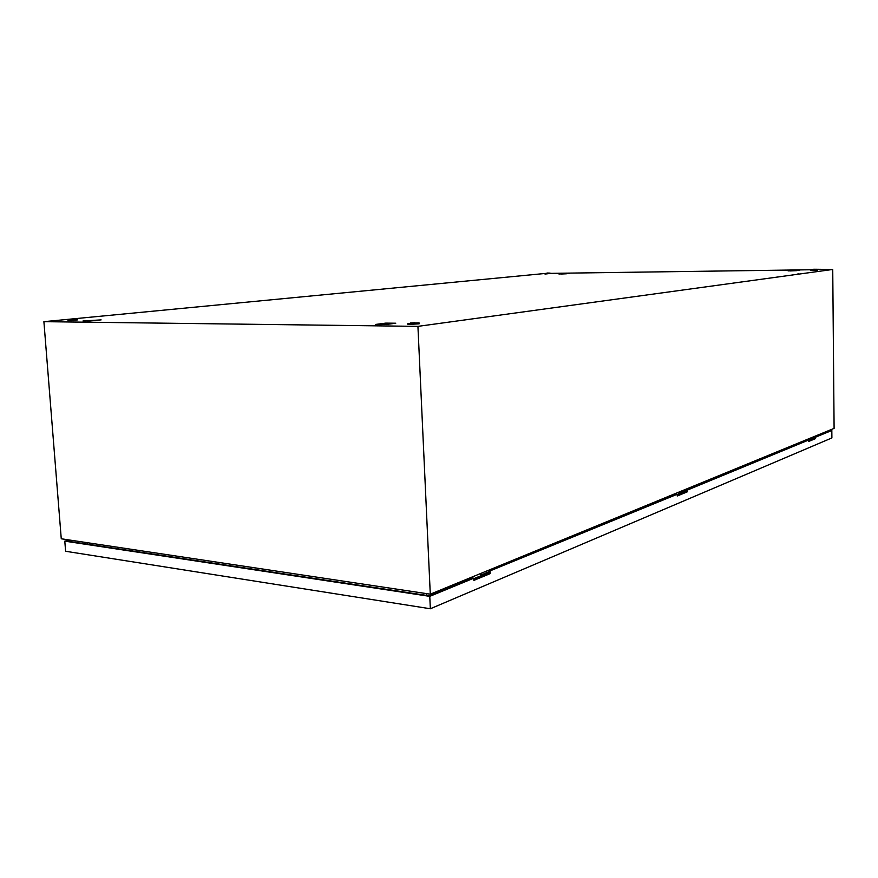 <?xml version="1.0" encoding="UTF-8"?>
<svg xmlns="http://www.w3.org/2000/svg" width="878" height="878" viewBox="0 0 878 878"><rect width="100%" height="100%" fill="white"/><g stroke="black" fill="none" stroke-linecap="round" stroke-linejoin="round"><path stroke-width="1.32" d="M814.477 269.239L832.739 269.458L834.1 428.376L430.286 594.186L61.262 538.785L43.9 321.666L545.392 273.442M551.044 273.365L810.91 269.755M832.739 269.458L417.928 326.364L43.9 321.666M430.286 594.186L417.928 326.364M788.104 270.907L799.156 270.325L788.104 270.907M375.575 324.443L385.618 324.553L395.758 323.225L385.771 323.115L375.575 324.443M558.946 274.002L569.482 273.475L558.946 274.002M82.993 320.975L101.113 319.888L83.147 321.074M817.813 435.071L818.307 435.664M426.587 595.394L426.346 593.594M814.389 437.54L808.1 440.13M686.322 490.352L678.573 493.535M488.991 571.721L480.409 575.255M814.389 437.617L808.276 440.141M686.322 490.44L678.584 493.634M489.002 571.841L480.409 575.386M87.844 542.78L86.878 544.086M385.771 323.115L385.255 323.806M548.728 272.981L551.044 273.332L546.412 273.607L544.986 273.574L547.707 272.992M551.044 273.343L545.008 274.068M411.2 322.939L419.08 322.895L407.842 323.51L407.886 324.322M419.08 322.895L419.124 323.839L407.886 324.465M76.518 319.098L67.913 319.79L76.518 319.098M77.462 319.142L77.527 319.921L67.968 320.448M69.713 319.427L75.892 319.098M817.418 269.667L810.416 269.864L810.416 270.435L817.429 270.248L817.418 269.667M813.061 439.252L808.386 440.449M807.431 440.141L807.288 439.384M798.903 442.83L799.595 443.368M798.87 443.664L798.19 443.127M796.192 444.773L797.718 444.147M452.697 586.274L453.904 585.154M487.07 574.322L485.874 573.762L473.78 578.668M480.376 575.946L480.507 573.575M460.544 581.763L461.784 582.531M460.895 582.893L459.666 582.125M661.705 500.175L662.374 499.308M684.752 492.415L683.732 492.009L677.201 494.632M678.617 494.051L678.475 492.284M666.128 497.354L667.006 497.991M666.215 498.32L665.326 497.683M813.094 439.241L811.491 439.044M814.389 438.056L812.062 438.923M487.147 574.289L485.007 573.861M684.796 492.393L682.952 492.119M686.333 490.747L683.611 491.987M677.19 494.27L488.98 571.326L676.236 494.193L677.19 494.27L677.234 496.015L687.298 491.834L687.265 490.122L686.311 490.034L808.386 440.141L687.265 490.122M829.337 430.341L831.828 430.472L831.894 437.935L430.341 608.761L65.609 551.274L64.796 541.144L69.241 539.992M69.988 540.102L66.498 541.013L429.485 595.833L472.649 578.053L473.758 578.207L473.857 580.402L490.165 573.641L490.078 571.468M473.758 578.207L429.77 596.36L64.796 541.144M430.341 608.761L429.77 596.36M831.828 430.472L815.212 437.332L815.223 438.748L808.397 441.579L808.386 440.141M829.041 430.461L830.72 430.549L815.212 437.332M473.824 579.798L489.068 573.488L488.98 571.326M677.223 495.532L686.355 491.757L686.311 490.034M808.397 441.184L814.4 438.704L814.378 437.277M489.068 573.488L490.165 573.641M814.4 438.704L815.223 438.748M686.355 491.757L687.298 491.834M96.898 320.393L87.131 321.161M391.379 323.806L380.975 324.147L379.669 324.421L381.217 324.695M379.526 324.695L380.306 324.695M796.587 270.665L789.904 270.94M566.497 273.771L560.987 274.035M798.102 273.552L797.718 274.254M414.581 322.764L410.542 322.983M67.913 319.79L67.979 320.569M813.665 269.25L810.778 269.798M485.764 573.718L489.024 572.368"/></g></svg>
